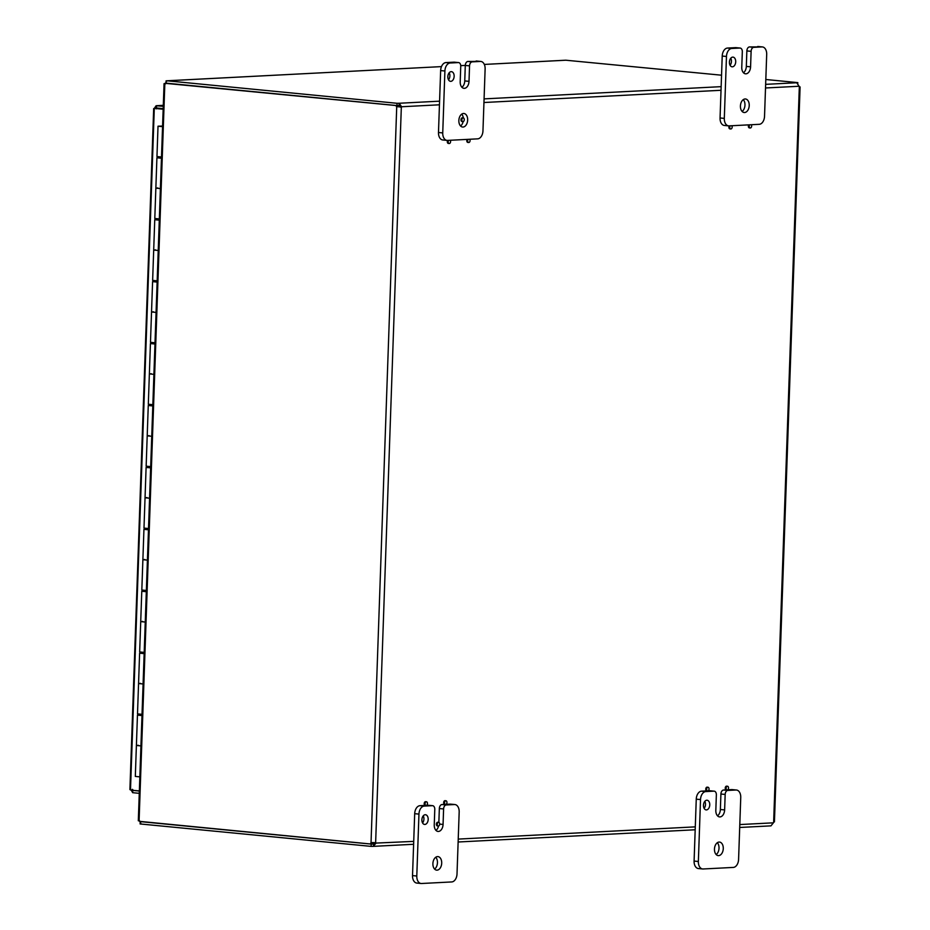 <?xml version="1.0" encoding="UTF-8"?>
<svg xmlns="http://www.w3.org/2000/svg" width="930" height="930" viewBox="0 0 930 930"><rect width="100%" height="100%" fill="white"/><g stroke="black" fill="none" stroke-linecap="round" stroke-linejoin="round"><path stroke-width="1.4" d="M735.711 61.799A4.859 3.127 -84.5 0 1 732.084 66.809A4.859 3.127 -84.5 0 1 729.446 61.659A4.859 3.127 -84.5 0 1 733.026 57.125A4.859 3.127 -84.5 0 1 735.711 61.799M730.085 65.298A4.859 3.127 95.5 0 0 731.445 61.392A4.859 3.127 95.5 0 0 730.771 58.23M751.115 51.336A3.883 2.499 -84.5 0 1 753.765 47.337L761.937 46.919A7.766 4.999 -84.5 0 1 762.414 46.93A7.766 4.999 -84.5 0 1 766.692 54.393L764.53 116.32A7.766 4.999 -84.5 0 1 759.229 124.318L729.062 125.876A7.766 4.999 -84.5 0 1 728.585 125.864A7.766 4.999 -84.5 0 1 724.307 118.389L726.47 56.474A7.766 4.999 -84.5 0 1 731.771 48.465L739.931 48.046A3.883 2.499 -84.5 0 1 740.175 48.058A3.883 2.499 -84.5 0 1 742.314 51.789L741.768 67.274A6.801 4.383 -84.5 0 0 745.511 73.819A6.801 4.383 -84.5 0 0 750.58 66.82L751.115 51.336L746.86 50.918A3.883 2.499 95.5 0 1 749.51 46.919L761.937 46.919M743.477 72.749A6.801 4.383 95.5 0 0 746.325 66.402L746.86 50.918M758.636 46.593A7.766 4.999 95.5 0 0 758.159 46.512A7.766 4.999 95.5 0 0 757.671 46.5M736.153 47.686A3.883 2.499 95.5 0 0 735.909 47.639A3.883 2.499 95.5 0 0 735.677 47.639L727.504 48.058A7.766 4.999 95.5 0 0 722.215 56.056L720.053 117.982A7.766 4.999 95.5 0 0 724.331 125.457L728.585 125.864M742.117 111.449A6.801 4.383 95.5 0 0 744.965 105.102A6.801 4.383 95.5 0 0 743.268 99.626M749.231 105.52A6.801 4.383 -84.5 0 1 744.163 112.518A6.801 4.383 -84.5 0 1 740.466 105.323A6.801 4.383 -84.5 0 1 745.476 98.975A6.801 4.383 -84.5 0 1 749.231 105.52M428.184 819.423A4.859 3.127 -84.5 0 1 424.568 824.433A4.859 3.127 -84.5 0 1 421.918 819.284A4.859 3.127 -84.5 0 1 425.51 814.75A4.859 3.127 -84.5 0 1 428.184 819.423M422.569 822.922A4.859 3.127 95.5 0 0 423.929 819.016A4.859 3.127 95.5 0 0 423.255 815.854M443.598 808.961A3.883 2.499 -84.5 0 1 446.249 804.962L454.41 804.543A7.766 4.999 -84.5 0 1 454.898 804.543A7.766 4.999 -84.5 0 1 459.176 812.018L457.014 873.944A7.766 4.999 -84.5 0 1 451.713 881.942L421.546 883.5A7.766 4.999 -84.5 0 1 421.058 883.488A7.766 4.999 -84.5 0 1 416.791 876.014L418.953 814.099A7.766 4.999 -84.5 0 1 424.243 806.089L432.415 805.671A3.883 2.499 -84.5 0 1 432.648 805.682A3.883 2.499 -84.5 0 1 434.787 809.414L434.252 824.898A6.801 4.383 -84.5 0 0 437.995 831.443A6.801 4.383 -84.5 0 0 443.064 824.445L443.598 808.961L439.344 808.542A3.883 2.499 95.5 0 1 441.994 804.543L444.761 804.404M438.855 822.387L439.344 808.542M451.108 804.217A7.766 4.999 95.5 0 0 450.643 804.136A7.766 4.999 95.5 0 0 450.155 804.125L446.144 804.334M425.277 805.403L419.988 805.682A7.766 4.999 95.5 0 0 414.687 813.68L412.525 875.607A7.766 4.999 95.5 0 0 416.803 883.07L421.058 883.488M428.637 805.31A3.883 2.499 95.5 0 0 428.393 805.264A3.883 2.499 95.5 0 0 428.16 805.264L426.661 805.334M435.949 830.374A6.801 4.383 95.5 0 0 438.542 826.026M434.601 869.073A6.801 4.383 95.5 0 0 437.449 862.726A6.801 4.383 95.5 0 0 435.752 857.251M441.704 863.145A6.801 4.383 -84.5 0 1 436.647 870.143A6.801 4.383 -84.5 0 1 432.938 862.947A6.801 4.383 -84.5 0 1 437.96 856.6A6.801 4.383 -84.5 0 1 441.704 863.145M454.142 76.33A4.859 3.127 -84.5 0 1 450.515 81.329A4.859 3.127 -84.5 0 1 447.876 76.19A4.859 3.127 -84.5 0 1 451.457 71.657A4.859 3.127 -84.5 0 1 454.142 76.33M448.516 79.817A4.859 3.127 95.5 0 0 449.876 75.911A4.859 3.127 95.5 0 0 449.202 72.749M469.545 65.856A3.883 2.499 -84.5 0 1 472.196 61.857L480.368 61.438A7.766 4.999 -84.5 0 1 480.845 61.45A7.766 4.999 -84.5 0 1 485.123 68.925L482.961 130.839A7.766 4.999 -84.5 0 1 477.66 138.849L447.493 140.407A7.766 4.999 -84.5 0 1 447.016 140.395A7.766 4.999 -84.5 0 1 442.738 132.92L444.9 70.994A7.766 4.999 -84.5 0 1 450.201 62.996L458.362 62.577A3.883 2.499 -84.5 0 1 458.606 62.577A3.883 2.499 -84.5 0 1 460.745 66.309L460.199 81.794A6.801 4.383 -84.5 0 0 463.942 88.338A6.801 4.383 -84.5 0 0 469.011 81.34L469.545 65.856L465.291 65.449A3.883 2.499 95.5 0 1 467.941 61.45L480.368 61.438M461.896 87.269A6.801 4.383 95.5 0 0 464.756 80.933L465.291 65.449M477.067 61.113A7.766 4.999 95.5 0 0 476.59 61.031A7.766 4.999 95.5 0 0 476.102 61.02M454.584 62.205A3.883 2.499 95.5 0 0 454.34 62.171A3.883 2.499 95.5 0 0 454.107 62.159L445.935 62.577A7.766 4.999 95.5 0 0 440.646 70.587L438.483 132.502A7.766 4.999 95.5 0 0 442.75 139.977L447.016 140.395M463.314 117.912A6.801 4.383 95.5 0 0 461.699 114.158M460.548 125.98A6.801 4.383 95.5 0 0 463.14 121.597M467.662 120.04A6.801 4.383 -84.5 0 1 462.594 127.038A6.801 4.383 -84.5 0 1 458.897 119.842A6.801 4.383 -84.5 0 1 463.907 113.495A6.801 4.383 -84.5 0 1 467.662 120.04M709.753 804.903A4.859 3.127 -84.5 0 1 706.137 809.902A4.859 3.127 -84.5 0 1 703.499 804.764A4.859 3.127 -84.5 0 1 707.079 800.23A4.859 3.127 -84.5 0 1 709.753 804.903M704.138 808.391A4.859 3.127 95.5 0 0 705.498 804.485A4.859 3.127 95.5 0 0 704.824 801.323M725.168 794.429A3.883 2.499 -84.5 0 1 727.818 790.43L735.979 790.012A7.766 4.999 -84.5 0 1 736.467 790.023A7.766 4.999 -84.5 0 1 740.745 797.498L738.583 859.413A7.766 4.999 -84.5 0 1 733.282 867.423L703.115 868.98A7.766 4.999 -84.5 0 1 702.627 868.969A7.766 4.999 -84.5 0 1 698.36 861.494L700.523 799.567A7.766 4.999 -84.5 0 1 705.812 791.57L713.984 791.151A3.883 2.499 -84.5 0 1 714.217 791.151A3.883 2.499 -84.5 0 1 716.356 794.883L715.821 810.367A6.801 4.383 -84.5 0 0 719.564 816.912A6.801 4.383 -84.5 0 0 724.633 809.914L725.168 794.429L720.913 794.022A3.883 2.499 95.5 0 1 723.563 790.023L726.33 789.872M717.518 815.842A6.801 4.383 95.5 0 0 720.366 809.507L720.913 794.022M732.677 789.686A7.766 4.999 95.5 0 0 732.212 789.605A7.766 4.999 95.5 0 0 731.724 789.593L727.713 789.803M706.846 790.884L701.557 791.151A7.766 4.999 95.5 0 0 696.256 799.161L694.094 861.075A7.766 4.999 95.5 0 0 698.372 868.55L702.627 868.969M710.206 790.779A3.883 2.499 95.5 0 0 709.962 790.744A3.883 2.499 95.5 0 0 709.73 790.733L708.23 790.814M716.17 854.554A6.801 4.383 95.5 0 0 719.018 848.207A6.801 4.383 95.5 0 0 717.321 842.731M723.273 848.613A6.801 4.383 -84.5 0 1 718.216 855.612A6.801 4.383 -84.5 0 1 714.507 848.416A6.801 4.383 -84.5 0 1 719.529 842.069A6.801 4.383 -84.5 0 1 723.273 848.613M751.312 124.725A1.86 1.197 -84.5 0 1 751.51 126.829A1.86 1.197 -84.5 0 1 750.266 127.98A1.86 1.197 -84.5 0 1 749.231 126.189A1.86 1.197 -84.5 0 1 749.661 124.818M749.836 127.805A1.86 1.197 -84.5 0 1 749.382 127.898A1.86 1.197 -84.5 0 1 748.359 126.096A1.86 1.197 -84.5 0 1 748.697 124.864M731.829 125.736A1.86 1.197 -84.5 0 1 732.026 127.84A1.86 1.197 -84.5 0 1 730.782 128.979A1.86 1.197 -84.5 0 1 729.748 127.189A1.86 1.197 -84.5 0 1 730.178 125.817M730.352 128.817A1.86 1.197 -84.5 0 1 729.899 128.898A1.86 1.197 -84.5 0 1 728.876 127.108A1.86 1.197 -84.5 0 1 729.213 125.864M469.743 139.256A1.86 1.197 -84.5 0 1 469.941 141.36A1.86 1.197 -84.5 0 1 468.697 142.499A1.86 1.197 -84.5 0 1 467.662 140.709A1.86 1.197 -84.5 0 1 468.092 139.337M468.267 142.337A1.86 1.197 -84.5 0 1 467.813 142.418A1.86 1.197 -84.5 0 1 466.79 140.628A1.86 1.197 -84.5 0 1 467.127 139.384M461.861 119.831A1.86 1.197 -84.5 0 1 463.245 117.912A1.86 1.197 -84.5 0 1 464.256 119.877A1.86 1.197 -84.5 0 1 462.884 121.621A1.86 1.197 -84.5 0 1 461.861 119.831M462.454 121.446A1.86 1.197 -84.5 0 1 462.012 121.528A1.86 1.197 -84.5 0 1 460.978 119.738A1.86 1.197 -84.5 0 1 462.373 117.819A1.86 1.197 -84.5 0 1 462.791 117.994M450.26 140.256A1.86 1.197 -84.5 0 1 450.457 142.36A1.86 1.197 -84.5 0 1 449.213 143.511A1.86 1.197 -84.5 0 1 448.179 141.72A1.86 1.197 -84.5 0 1 448.609 140.349M448.783 143.336A1.86 1.197 -84.5 0 1 448.33 143.429A1.86 1.197 -84.5 0 1 447.307 141.627A1.86 1.197 -84.5 0 1 447.644 140.395M437.263 824.247A1.86 1.197 -84.5 0 1 438.646 822.329A1.86 1.197 -84.5 0 1 439.658 824.306A1.86 1.197 -84.5 0 1 438.286 826.049A1.86 1.197 -84.5 0 1 437.263 824.247M437.856 825.875A1.86 1.197 -84.5 0 1 437.414 825.956A1.86 1.197 -84.5 0 1 436.379 824.166A1.86 1.197 -84.5 0 1 437.774 822.248A1.86 1.197 -84.5 0 1 438.193 822.422M425.068 803.694A1.86 1.197 -84.5 0 1 426.452 801.776A1.86 1.197 -84.5 0 1 427.463 803.753A1.86 1.197 -84.5 0 1 426.091 805.485A1.86 1.197 -84.5 0 1 425.068 803.694M425.661 805.31A1.86 1.197 -84.5 0 1 425.219 805.403A1.86 1.197 -84.5 0 1 424.185 803.613A1.86 1.197 -84.5 0 1 425.58 801.695A1.86 1.197 -84.5 0 1 425.998 801.858M444.552 802.695A1.86 1.197 -84.5 0 1 445.935 800.777A1.86 1.197 -84.5 0 1 446.946 802.741A1.86 1.197 -84.5 0 1 445.575 804.485A1.86 1.197 -84.5 0 1 444.552 802.695M445.145 804.311A1.86 1.197 -84.5 0 1 444.703 804.392A1.86 1.197 -84.5 0 1 443.668 802.602A1.86 1.197 -84.5 0 1 445.063 800.684A1.86 1.197 -84.5 0 1 445.482 800.858M706.637 789.175A1.86 1.197 -84.5 0 1 708.021 787.257A1.86 1.197 -84.5 0 1 709.032 789.221A1.86 1.197 -84.5 0 1 707.66 790.965A1.86 1.197 -84.5 0 1 706.637 789.175M707.23 790.791A1.86 1.197 -84.5 0 1 706.788 790.872A1.86 1.197 -84.5 0 1 705.754 789.082A1.86 1.197 -84.5 0 1 707.149 787.164A1.86 1.197 -84.5 0 1 707.567 787.338M726.121 788.163A1.86 1.197 -84.5 0 1 727.504 786.245A1.86 1.197 -84.5 0 1 728.515 788.221A1.86 1.197 -84.5 0 1 727.144 789.954A1.86 1.197 -84.5 0 1 726.121 788.163M726.725 789.791A1.86 1.197 -84.5 0 1 726.272 789.872A1.86 1.197 -84.5 0 1 725.237 788.082A1.86 1.197 -84.5 0 1 726.632 786.164A1.86 1.197 -84.5 0 1 727.051 786.338M165.226 83.328L397.668 105.695L166.714 83.247L164.819 84.13L139.116 820.028M565.277 60.252L484.321 64.426L565.556 60.218M166.749 80.794L441.471 66.611L166.482 80.817M397.064 103.288L399.202 103.253L401.574 106.752L399.83 106.59L399.121 105.543L396.982 105.578L397.064 103.288L167.028 80.794L165.052 83.781M139.326 820.365L141.081 823.899M139.453 821.353L370.396 843.975A2.174 1.651 87 0 1 371.024 842.847L371.954 842.603M166.063 80.84L165.982 83.13L396.982 105.578M140.186 821.655L140.105 823.945L371.117 846.381L371.198 844.091L140.488 821.632M721.54 75.202L565.847 60.218M765.82 79.503L797.824 82.619L797.789 83.421M739.699 827.467L770.97 825.863L773.388 822.829A2.174 1.395 -84.5 0 1 773.632 822.446L799.335 86.606A2.174 1.395 -84.5 0 1 799.103 86.246L796.685 82.712L797.824 82.619M800.091 86.932L774.434 821.864M372.721 842.534L372.512 842.766A2.174 1.651 -93 0 0 371.884 843.894L370.396 843.975M372.512 842.766L375.627 842.975A2.174 1.395 -84.5 0 1 375.86 843.336L373.255 846.358L371.117 846.381M413.618 844.289L373.255 846.358L374.104 843.173A2.174 1.395 95.5 0 0 373.883 842.813L373.686 842.534M439.448 104.799L401.574 106.752A2.174 1.395 -84.5 0 1 401.33 107.136L399.575 106.973A2.174 1.395 95.5 0 0 399.83 106.59M371.024 842.847L396.715 107.008A2.174 1.651 87 0 1 396.18 105.764M373.883 842.813L375.627 842.975L401.33 107.136L399.575 106.973M397.668 105.695A2.174 1.651 -93 0 0 398.203 106.927M374.616 842.638L375.627 842.975M399.121 105.543L399.202 103.253L439.576 101.172M371.198 844.091L373.337 844.068L374.104 843.173L413.722 841.383M163.169 109.228L154.845 108.426L163.18 109.008M139.361 791.035L132.746 790.395L132.665 792.686L139.279 793.325M163.273 106.346L156.089 105.741L156.205 108.868L156.566 107.996L163.192 108.636M132.444 789.326L133.339 790.361M163.308 105.357L156.089 105.741L154.287 108.461L130.491 789.977L130.688 789.163L132.665 792.686M131.037 790.14L139.361 790.942M156.205 108.868L156.647 105.706M146.359 590.469L141.825 590.027L142.883 559.686L147.417 560.127L142.883 559.686L144.836 559.511M146.998 497.585L145.045 497.759L149.579 498.201L145.045 497.759L143.987 528.101L148.521 528.542M149.16 435.659L147.207 435.833L151.741 436.275L147.207 435.833L146.15 466.174L150.683 466.616M151.323 373.732L149.37 373.906L153.903 374.348L149.37 373.906L148.312 404.248L152.845 404.69M153.485 311.806L151.532 311.98L156.077 312.422L151.532 311.98L150.474 342.333L155.008 342.763M155.647 249.879L153.694 250.065L158.24 250.496L153.694 250.065L152.636 280.407L157.17 280.837M162.564 126.503L159.96 126.282L162.564 126.492M162.564 126.654L158.019 126.213L162.576 126.085M140.511 683.352L138.558 683.538L143.092 683.969L138.558 683.538L137.501 713.88L142.034 714.321M139.849 776.864L135.315 776.422L136.396 745.465L140.93 745.895L136.396 745.465L138.338 745.279M142.674 621.426L140.721 621.612L145.254 622.054L140.721 621.612L139.663 651.953L144.197 652.395M157.809 187.953L155.856 188.139L160.402 188.569L155.856 188.139L154.799 218.48L159.332 218.922M158.019 126.213L156.961 156.554L161.494 156.996M141.999 715.554L137.454 715.112L139.477 714.926M139.477 715.147L141.999 715.403M144.162 653.627L139.616 653.186L141.639 653M141.639 653.22L144.162 653.488M146.324 591.701L141.779 591.271L143.801 591.073M143.801 591.294L146.324 591.561M148.486 529.775L143.941 529.344L145.964 529.147M145.964 529.368L148.486 529.635M150.648 467.86L146.103 467.418L148.126 467.22M148.126 467.441L150.648 467.709M152.811 405.933L148.265 405.492L150.288 405.294M150.288 405.526L152.811 405.782M154.973 344.007L150.428 343.565L152.45 343.368M152.45 343.6L154.973 343.856M157.135 282.081L152.59 281.639L154.624 281.441M154.613 281.674L157.135 281.93M159.297 220.154L154.752 219.713L156.786 219.527M156.775 219.747L159.297 220.015M161.46 158.228L156.914 157.786L158.949 157.6M158.937 157.821L161.46 158.088M753.765 47.337L749.51 46.919M746.325 66.402L750.58 66.82M735.677 47.639L739.931 48.046M731.771 48.465L727.504 48.058M722.215 56.056L726.47 56.474M724.307 118.389L720.053 117.982M446.249 804.962L441.994 804.543M439.669 824.108L443.064 824.445M428.16 805.264L432.415 805.671M424.243 806.089L419.988 805.682M450.155 804.125L454.41 804.543M414.687 813.68L418.953 814.099M416.791 876.014L412.525 875.607M472.196 61.857L467.941 61.45M464.756 80.933L469.011 81.34M454.107 62.159L458.362 62.577M450.201 62.996L445.935 62.577M440.646 70.587L444.9 70.994M442.738 132.92L438.483 132.502M727.818 790.43L723.563 790.023M720.366 809.507L724.633 809.914M709.73 790.733L713.984 791.151M705.812 791.57L701.557 791.151M731.724 789.593L735.979 790.012M696.256 799.161L700.523 799.567M698.36 861.494L694.094 861.075M465.291 65.414L460.722 65.646L465.291 65.391M484.077 98.882L721.145 86.653M765.646 84.351L796.731 82.747M799.103 86.246L765.518 87.978M721.017 90.28L483.949 102.509M458.223 839.092L695.291 826.863M739.792 824.561L773.388 822.829M160.832 108.636L159.797 108.682M740.175 48.058L735.909 47.639M762.414 46.93L758.159 46.512M432.648 805.682L428.393 805.264M454.898 804.543L450.643 804.136M458.606 62.577L454.34 62.171M480.845 61.45L476.59 61.031M714.217 791.151L709.962 790.744M736.467 790.023L732.212 789.605M749.382 127.898L750.266 127.98M729.899 128.898L730.782 128.979M467.813 142.418L468.697 142.499M462.012 121.528L462.884 121.621M462.373 117.819L463.245 117.912M448.33 143.429L449.213 143.511M437.414 825.956L438.286 826.049M437.774 822.248L438.646 822.329M425.219 805.403L426.091 805.485M425.58 801.695L426.452 801.776M444.703 804.392L445.575 804.485M445.063 800.684L445.935 800.777M706.788 790.872L707.66 790.965M707.149 787.164L708.021 787.257M726.272 789.872L727.144 789.954M726.632 786.164L727.504 786.245M164.587 83.479L165.226 83.479M164.064 83.63L138.314 820.783M458.13 841.999L695.187 829.769M161.204 108.45L160.599 108.764M156.403 105.695L163.308 105.334M129.909 789.57L153.683 108.543M155.856 188.139L156.914 157.786M153.694 250.065L154.752 219.713M151.532 311.98L152.59 281.639M149.37 373.906L150.428 343.565M147.207 435.833L148.265 405.492M145.045 497.759L146.103 467.418M142.883 559.686L143.941 529.344M140.721 621.612L141.779 591.271M138.558 683.538L139.616 653.186M136.396 745.465L137.454 715.112M139.465 715.228L139.512 714.194M141.627 653.302L141.674 652.267M143.79 591.375L143.836 590.352M145.964 529.449L145.998 528.426M148.126 467.523L148.161 466.5M150.288 405.596L150.323 404.573M152.45 343.682L152.485 342.647M154.613 281.755L154.647 280.721M156.775 219.829L156.81 218.794M158.937 157.902L158.972 156.868"/></g></svg>
